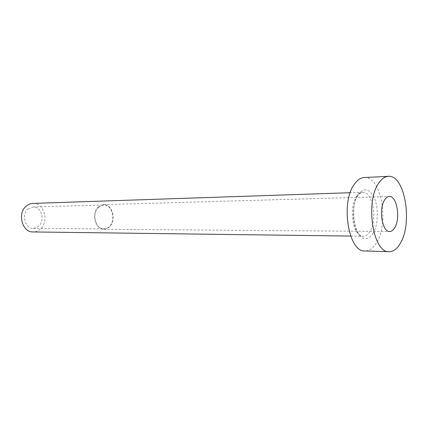 <?xml version="1.0" encoding="UTF-8"?>
<svg xmlns="http://www.w3.org/2000/svg" width="428" height="428" viewBox="0 0 428 428"><rect width="100%" height="100%" fill="white"/><g stroke="black" fill="none" stroke-linecap="round" stroke-linejoin="round"><path stroke-width="0.32" stroke-dasharray="2.14 1.6" d="M98.488 207.323L103.635 205.012C112.072 204.306 116.266 220.12 109.408 226.423C107.781 228.044 105.941 228.862 103.881 228.878C95.572 229.403 91.512 213.438 98.488 207.323M28.002 209.062L33.052 206.981C41.345 206.317 45.459 220.516 38.707 226.171L36.15 227.814L33.277 228.37C25.124 228.83 21.165 214.551 28.002 209.062M98.301 207.002L100.821 205.269L103.613 204.616C112.339 203.878 116.673 220.222 109.589 226.738C107.904 228.413 106 229.258 103.87 229.274C95.289 229.815 91.089 213.315 98.301 207.002M32.844 203.418C43.923 202.487 49.45 221.41 40.467 228.98C38.311 230.949 35.866 231.933 33.138 231.939M364.255 177.529C381.193 175.619 389.566 223.379 376.389 243.029C373.114 248.315 369.321 250.963 365.014 250.974M372.9 233.667C377.86 225.775 378.807 210.218 375.014 199.839C370.177 188.812 364.57 186.94 358.193 194.221C352.865 201.882 351.752 218.633 355.914 229.237C361.173 240.097 366.833 241.574 372.9 233.667M356.626 196.409C358.455 193.772 360.488 192.402 362.719 192.295C372.831 191.177 377.876 220.029 369.824 231.644C367.887 234.678 365.673 236.208 363.174 236.24C353.234 237.278 348.194 207.543 356.626 196.409M33.052 206.981L103.635 205.012M103.613 204.616L389.336 196.489M350.671 236.074L363.174 236.24C355.138 238.054 349.451 207.099 357.68 196.104C359.317 193.606 360.997 192.338 362.719 192.295L350.222 192.718M103.87 229.274L389.699 231.495M33.277 228.37L103.881 228.878"/><path stroke-width="0.64" d="M394.659 227.878C400.742 218.665 396.933 195.617 389.336 196.489C387.634 196.559 386.088 197.666 384.702 199.801C378.384 208.714 382.199 232.34 389.699 231.495C391.556 231.462 393.209 230.259 394.659 227.878M350.671 236.074L33.138 231.939C22.293 232.506 17.056 213.449 26.194 206.168C28.184 204.44 30.404 203.519 32.844 203.418L350.222 192.718M389.127 251.664L365.014 250.974C348.547 252.664 340.19 202.439 354.432 184.136C357.407 179.942 360.686 177.738 364.255 177.529L388.351 176.336C404.845 174.442 412.999 223.363 400.196 243.505C397.013 248.93 393.321 251.648 389.127 251.664C373.082 253.435 364.891 201.856 378.78 183.093C381.68 178.797 384.868 176.545 388.351 176.336"/></g></svg>
